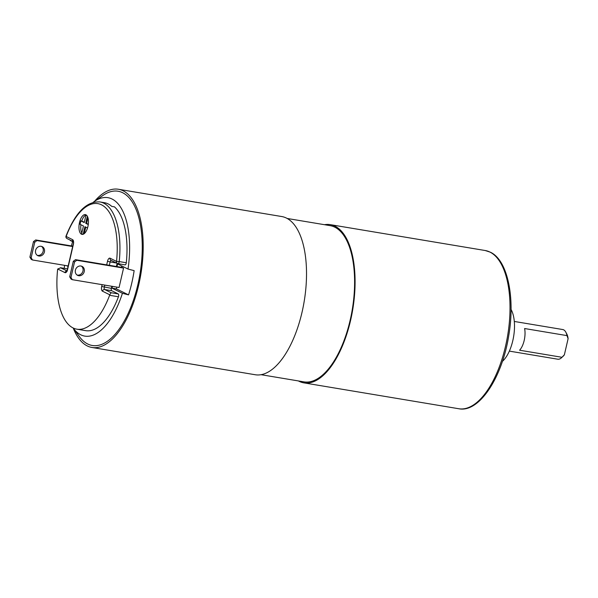<?xml version="1.0" encoding="UTF-8"?>
<svg xmlns="http://www.w3.org/2000/svg" width="598" height="598" viewBox="0 0 598 598"><rect width="100%" height="100%" fill="white"/><g stroke="black" fill="none" stroke-linecap="round" stroke-linejoin="round"><path stroke-width="0.9" d="M70.385 240.217A70.175 31.612 -80.5 0 0 70.302 240.486L73.307 241.973M116.984 266.588L117.604 263.897L128.024 269.055A70.175 31.612 99.5 0 0 112.035 199.014A70.175 31.612 -80.5 0 0 94.357 201.459A70.175 31.612 -80.5 0 0 93.131 202.356M112.409 286.375L112.005 288.139L116.416 288.879L128.548 294.881L122.426 293.297L112.005 288.139M122.426 293.297A70.175 31.612 99.5 0 1 80.693 334.768A70.175 31.612 -80.5 0 1 73.203 328.115L79.377 336.592A78.196 35.23 -80.5 0 0 87.734 344.007A78.196 35.23 99.5 0 0 137.876 284.543A78.196 35.23 99.5 0 0 122.657 192.728A78.196 35.23 -80.5 0 0 102.953 195.456L94.357 201.459M64.614 265.34A70.175 31.612 -80.5 0 0 64.218 268.345M66.61 265.669L68.075 266.394M106.676 264.869L107.513 261.259A4.007 1.809 99.5 0 1 110.084 258.209L116.543 261.408A2.003 1.772 116.3 0 0 117.858 263.636A2.003 0.904 -80.5 0 0 117.978 263.681A2.003 0.904 -80.5 0 0 119.234 261.573L126.298 262.754A64.651 29.123 -80.5 0 0 114.435 206.841L111.781 206.4A64.651 29.123 -80.5 0 0 104.366 202.685L99.956 201.945A64.651 29.123 99.5 0 1 119.234 261.573L116.543 261.408A62.648 28.218 -80.5 0 0 101.525 204.822A62.648 28.218 -80.5 0 0 66.146 236.464L72.605 239.656A4.007 1.809 99.5 0 1 73.382 244.365L67.567 269.578A4.007 1.809 99.5 0 1 64.995 272.628L57.7 269.018A2.003 0.904 -80.5 0 0 57.602 269.556A64.651 29.123 -80.5 0 0 76.888 329.184L83.07 330.216A64.651 29.123 -80.5 0 0 83.189 330.238L85.843 330.679A64.651 29.123 -80.5 0 0 118.441 296.772A2.003 0.904 99.5 0 0 118.202 293.91L111.744 290.71L104.68 289.537A2.003 0.904 99.5 0 1 104.291 287.182L104.77 285.104M111.833 286.285L111.355 288.356A2.003 0.904 -80.5 0 0 111.744 290.71M116.401 266.491L117.126 263.352M126.298 262.754A2.003 0.904 99.5 0 1 125.034 264.854A2.003 0.904 99.5 0 1 124.922 264.817M104.493 202.707L106.833 203.342M71.379 245.913A74.189 33.421 99.5 0 1 72.62 241.637M128.024 269.055L134.139 270.64A74.189 33.421 99.5 0 1 128.548 294.881M121.715 265.931L121.394 267.321M116.827 287.115L116.416 288.879M72.283 279.677L71.027 279.057L69.712 276.822L70.968 277.442L72.283 279.677L119.077 287.489L123.554 268.098L122.291 267.47L75.505 259.659L76.761 260.279L74.548 261.924L73.292 261.304L75.505 259.659M123.554 268.098L76.761 260.279M73.292 261.304L69.712 276.822M76.993 274.99A5.016 4.433 116.3 0 0 82.98 270.976A5.016 4.433 116.3 0 0 81.388 266.117M75.408 270.124A5.016 4.433 116.3 0 0 77.598 275.357A5.016 4.433 116.3 0 0 84.236 271.604A5.016 4.433 116.3 0 0 82.046 266.372A5.016 4.433 116.3 0 0 75.408 270.124M70.968 277.442L74.548 261.924M94.521 201.347A80.199 36.134 -80.5 0 1 118.404 189.26A80.199 36.134 -80.5 0 1 123.106 190.792A80.199 36.134 99.5 0 1 139.85 279.67A80.199 36.134 99.5 0 1 91.98 347.475A80.199 36.134 99.5 0 1 87.286 345.943A80.199 36.134 -80.5 0 1 73.322 328.287M118.404 189.26L281.725 216.536A80.199 36.134 -80.5 0 1 286.427 218.068A80.199 36.134 99.5 0 1 303.171 306.946A80.199 36.134 99.5 0 1 255.301 374.752L91.98 347.475M287.182 218.464L330.118 225.64A79.198 35.678 -80.5 0 1 334.753 227.15A79.198 35.678 99.5 0 1 351.295 314.914A79.198 35.678 99.5 0 1 304.023 381.875L261.087 374.699M324.497 224.699A80.199 36.134 -80.5 0 1 330.283 224.646A80.199 36.134 -80.5 0 1 334.977 226.179A80.199 36.134 99.5 0 1 351.729 315.056A80.199 36.134 99.5 0 1 303.859 382.862A80.199 36.134 99.5 0 1 299.157 381.33A80.199 36.134 -80.5 0 1 298.402 380.933M511.058 309.48A30.079 13.552 99.5 0 1 513.615 336.584A30.079 13.552 99.5 0 1 502.395 361.386M514.302 321.455L562.763 329.543A15.04 6.772 99.5 0 1 563.645 329.834A15.04 6.772 99.5 0 1 565.798 332.137A15.04 6.772 99.5 0 1 566.979 335.613L524.603 328.534A15.04 6.772 99.5 0 1 519.595 350.219L561.971 357.29A15.04 6.772 99.5 0 1 561.515 357.746A15.04 6.772 99.5 0 1 557.807 359.211L509.346 351.116M561.971 357.29L564.377 354.801A13.036 5.868 99.5 0 1 563.122 356.259L561.515 357.746M565.798 332.137L566.829 334.065A13.036 5.868 99.5 0 1 568.1 338.692L566.979 335.613M564.377 354.801L568.1 338.692M72.657 246.54L36.949 240.575L35.693 239.955L72.754 246.144M36.949 240.575L34.736 242.22L33.481 241.599L35.693 239.955M68.179 265.938L32.471 259.973L31.216 259.345L29.9 257.118L33.481 241.599M37.188 255.286A5.016 4.433 116.3 0 0 43.168 251.272A5.016 4.433 116.3 0 0 41.576 246.413M35.596 250.42A5.016 4.433 116.3 0 0 37.786 255.652A5.016 4.433 116.3 0 0 44.424 251.893A5.016 4.433 116.3 0 0 42.234 246.668A5.016 4.433 116.3 0 0 35.596 250.42M34.736 242.22L31.156 257.738L32.471 259.973M29.9 257.118L31.156 257.738M76.888 329.184A64.651 29.123 -80.5 0 0 109.613 295.3A2.003 0.904 -80.5 0 0 109.763 294.792L102.467 291.181A4.007 1.809 99.5 0 1 101.69 286.472L102.109 284.655M57.7 269.018L60.749 267.784L67.492 268.913L60.391 267.71L66.856 270.812M118.202 293.91L111.138 292.728L109.763 294.792M81.47 234.192A10.024 4.515 -80.5 0 0 82.053 234.386A10.024 4.515 -80.5 0 0 88.041 225.909A10.024 4.515 -80.5 0 0 85.948 214.802A10.024 4.515 -80.5 0 0 85.357 214.607A10.024 4.515 -80.5 0 0 79.377 223.084A10.024 4.515 -80.5 0 0 81.47 234.192M66.146 236.464A2.003 0.718 -159.4 0 1 66.034 236.053A2.003 2.003 0 0 0 67.021 238.55A2.003 1.772 -63.7 0 1 66.146 236.464M84.251 233.654L85.761 227.105M88.302 224.28L86.605 223.443L87.928 217.694M85.992 215.018A10.024 4.515 -80.5 0 0 81.747 221.036L80.865 220.894L80.072 224.295L83.466 225.977L81.657 233.811L82.793 234.379M84.311 222.306L81.747 221.036M80.917 224.713A10.024 4.515 -80.5 0 0 81.836 233.018M83.189 234.267L84.931 226.702L87.517 227.98M86.03 214.846L84.251 222.568L80.865 220.894M86.605 223.443L85.723 223.301L87.345 216.267M88.265 224.556L85.723 223.301M330.283 224.646L485.217 250.525A80.199 36.134 99.5 0 1 489.911 252.057A80.199 36.134 99.5 0 1 506.663 340.935A80.199 36.134 99.5 0 1 458.793 408.74L303.859 382.862M109.613 295.3L118.441 296.772M116.468 263.03L110.114 261.969A2.003 0.904 99.5 0 1 111.161 260.399M111.355 288.356L101.69 286.472M109.344 265.31L110.114 261.969L107.513 261.259M111.138 292.728L104.68 289.537A2.003 1.772 -63.7 0 0 102.467 291.181M66.759 270.969A2.003 1.772 116.3 0 0 64.995 272.628M67.567 269.578L66.61 271.148L67.32 271.021M73.479 241.749L73.382 244.365M72.605 239.656A2.003 1.772 116.3 0 0 73.203 241.577M125.034 264.854L117.978 263.681A2.003 2.003 0 0 1 117.417 263.494L110.959 260.302A2.003 1.772 -63.7 0 1 110.084 258.209M485.217 250.525L490.353 252.199C507.567 259.995 515.371 297.52 508.741 335.672C502.103 377.951 478.976 413.009 458.793 408.74M73.195 244.208L67.38 269.421M67.021 238.55L73.225 241.622M99.956 201.945C86.71 201.07 75.408 212.432 66.034 236.053"/></g></svg>
